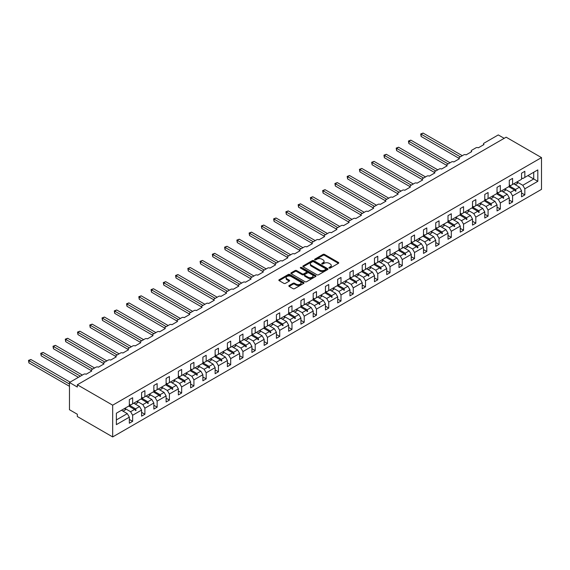 <?xml version="1.0" encoding="UTF-8"?>
<svg xmlns="http://www.w3.org/2000/svg" width="570" height="570" viewBox="0 0 570 570"><rect width="100%" height="100%" fill="white"/><g stroke="black" fill="none" stroke-linecap="round" stroke-linejoin="round"><path stroke-width="0.85" d="M329.154 268.071A0.762 0.442 0 0 0 330.237 268.071L338.43 263.34A1.09 0.627 0 0 0 338.751 262.898A1.09 0.627 0 0 0 338.43 262.449L324.551 254.434A1.09 0.627 0 0 0 323.005 254.434L314.811 259.165A0.762 0.442 0 0 0 315.894 259.792L316.956 259.179A3.491 2.016 0 0 1 321.886 259.179L323.048 259.842A3.491 2.016 0 0 1 324.066 261.267A3.491 2.016 0 0 1 323.048 262.692L321.986 263.304A0.762 0.442 0 0 0 323.062 263.931L324.123 263.319A3.491 2.016 0 0 1 329.061 263.319L330.215 263.988A3.491 2.016 0 0 1 331.241 265.413A3.491 2.016 0 0 1 330.215 266.838L329.154 267.444A0.762 0.442 0 0 0 329.154 268.071L329.154 267.444M289.154 285.513A1.09 0.627 0 0 0 288.833 285.955A1.09 0.627 0 0 0 289.154 286.404L293.044 288.655A1.09 0.627 0 0 0 294.59 288.655L303.689 283.397A1.09 0.627 0 0 0 304.01 282.955A1.09 0.627 0 0 0 303.689 282.506L289.809 274.491A1.09 0.627 0 0 0 288.263 274.491L279.165 279.749A1.09 0.627 0 0 0 278.844 280.191A1.09 0.627 0 0 0 279.165 280.639L283.867 283.354A1.09 0.627 0 0 0 285.413 283.354L289.304 281.103A1.09 0.627 0 0 0 289.624 280.661A1.09 0.627 0 0 0 289.304 280.212L286.974 278.865A2.914 1.681 0 0 1 286.119 277.676A2.914 1.681 0 0 1 287.921 276.122A2.914 1.681 0 0 1 291.099 276.486L300.24 281.765A2.914 1.681 0 0 1 301.088 282.955A2.914 1.681 0 0 1 299.293 284.508A2.914 1.681 0 0 1 296.108 284.145L294.59 283.262A1.09 0.627 0 0 0 293.044 283.262L289.154 285.513L289.154 286.404M541.5 157.605L112.682 405.177L112.682 436.934L541.5 189.361L541.5 157.605L506.146 137.192L77.328 384.771L77.328 387.037L69.469 382.499L83.769 374.248A1.667 0.962 180 0 1 86.127 374.248L91.784 370.977A1.667 0.962 0 0 1 91.3 370.301A1.667 0.962 0 0 1 91.784 369.617L96.031 367.173A1.667 0.962 180 0 1 98.382 367.173L104.039 363.902A1.667 0.962 0 0 1 103.555 363.225A1.667 0.962 0 0 1 104.039 362.541L108.286 360.09A1.667 0.962 180 0 1 110.644 360.09L116.294 356.827A1.667 0.962 0 0 1 115.81 356.15A1.667 0.962 0 0 1 116.294 355.466L120.541 353.015A1.667 0.962 180 0 1 122.899 353.015L128.556 349.752A1.667 0.962 0 0 1 128.065 349.068A1.667 0.962 0 0 1 128.556 348.391L132.796 345.94A1.667 0.962 180 0 1 135.154 345.94L140.811 342.677A1.667 0.962 0 0 1 140.32 341.993A1.667 0.962 0 0 1 140.811 341.316L145.051 338.865A1.667 0.962 180 0 1 147.409 338.865L153.066 335.602A1.667 0.962 0 0 1 152.582 334.918A1.667 0.962 0 0 1 153.066 334.241L157.313 331.79A1.667 0.962 180 0 1 159.664 331.79L165.321 328.519A1.667 0.962 0 0 1 164.837 327.843A1.667 0.962 0 0 1 165.321 327.159L169.568 324.715A1.667 0.962 180 0 1 171.926 324.715L177.576 321.444A1.667 0.962 0 0 1 177.092 320.767A1.667 0.962 0 0 1 177.576 320.084L181.823 317.64A1.667 0.962 180 0 1 184.181 317.64L189.839 314.369A1.667 0.962 0 0 1 189.347 313.692A1.667 0.962 0 0 1 189.839 313.008L194.078 310.557A1.667 0.962 180 0 1 196.436 310.557L202.094 307.294A1.667 0.962 0 0 1 201.602 306.61A1.667 0.962 0 0 1 202.094 305.933L206.333 303.482A1.667 0.962 180 0 1 208.691 303.482L214.349 300.219A1.667 0.962 0 0 1 213.864 299.535A1.667 0.962 0 0 1 214.349 298.858L218.588 296.407A1.667 0.962 180 0 1 220.946 296.407L226.604 293.144A1.667 0.962 0 0 1 226.119 292.46A1.667 0.962 0 0 1 226.604 291.783L230.85 289.332A1.667 0.962 180 0 1 233.201 289.332L238.859 286.069A1.667 0.962 0 0 1 238.374 285.385A1.667 0.962 0 0 1 238.859 284.708L243.105 282.257A1.667 0.962 180 0 1 245.463 282.257L251.121 278.987A1.667 0.962 0 0 1 250.629 278.31A1.667 0.962 0 0 1 251.121 277.626L255.36 275.182A1.667 0.962 180 0 1 257.718 275.182L263.376 271.911A1.667 0.962 0 0 1 262.884 271.235A1.667 0.962 0 0 1 263.376 270.55L267.615 268.099A1.667 0.962 180 0 1 269.973 268.099L275.631 264.836A1.667 0.962 0 0 1 275.146 264.159A1.667 0.962 0 0 1 275.631 263.475L279.87 261.024A1.667 0.962 180 0 1 282.228 261.024L287.886 257.761A1.667 0.962 0 0 1 287.401 257.077A1.667 0.962 0 0 1 287.886 256.4L292.132 253.949A1.667 0.962 180 0 1 294.483 253.949L300.141 250.686A1.667 0.962 0 0 1 299.656 250.002A1.667 0.962 0 0 1 300.141 249.325L304.387 246.874A1.667 0.962 180 0 1 306.745 246.874L312.403 243.611A1.667 0.962 0 0 1 311.911 242.927A1.667 0.962 0 0 1 312.403 242.25L316.642 239.799A1.667 0.962 180 0 1 319.001 239.799L324.658 236.536A1.667 0.962 0 0 1 324.166 235.852A1.667 0.962 0 0 1 324.658 235.175L328.897 232.724A1.667 0.962 180 0 1 331.256 232.724L336.913 229.454A1.667 0.962 0 0 1 336.421 228.777A1.667 0.962 0 0 1 336.913 228.093L341.152 225.649A1.667 0.962 180 0 1 343.511 225.649L349.168 222.378A1.667 0.962 0 0 1 348.683 221.702A1.667 0.962 0 0 1 349.168 221.018L353.414 218.566A1.667 0.962 180 0 1 355.766 218.566L361.423 215.303A1.667 0.962 0 0 1 360.938 214.626A1.667 0.962 0 0 1 361.423 213.942L365.669 211.491A1.667 0.962 180 0 1 368.028 211.491L373.685 208.228A1.667 0.962 0 0 1 373.193 207.544A1.667 0.962 0 0 1 373.685 206.867L377.924 204.416A1.667 0.962 180 0 1 380.283 204.416L385.94 201.153A1.667 0.962 0 0 1 385.448 200.469A1.667 0.962 0 0 1 385.94 199.792L390.179 197.341A1.667 0.962 180 0 1 392.538 197.341L398.195 194.078A1.667 0.962 0 0 1 397.703 193.394A1.667 0.962 0 0 1 398.195 192.717L402.434 190.266A1.667 0.962 180 0 1 404.793 190.266L410.45 187.003A1.667 0.962 0 0 1 409.965 186.319A1.667 0.962 0 0 1 410.45 185.642L414.696 183.191A1.667 0.962 180 0 1 417.048 183.191L422.705 179.921A1.667 0.962 0 0 1 422.22 179.244A1.667 0.962 0 0 1 422.705 178.56L426.951 176.116A1.667 0.962 180 0 1 429.31 176.116L434.967 172.845A1.667 0.962 0 0 1 434.475 172.168A1.667 0.962 0 0 1 434.967 171.484L439.206 169.034A1.667 0.962 180 0 1 441.565 169.034L447.222 165.77A1.667 0.962 0 0 1 446.73 165.093A1.667 0.962 0 0 1 447.222 164.409L451.461 161.958A1.667 0.962 180 0 1 453.82 161.958L459.477 158.695A1.667 0.962 0 0 1 458.985 158.011A1.667 0.962 0 0 1 459.477 157.334L463.716 154.883A1.667 0.962 180 0 1 466.075 154.883L471.732 151.62A1.667 0.962 0 0 1 471.248 150.936A1.667 0.962 0 0 1 471.732 150.259L475.978 147.808A1.667 0.962 180 0 1 478.33 147.808L483.987 144.545A1.667 0.962 0 0 1 483.503 143.861A1.667 0.962 0 0 1 483.987 143.184L498.287 134.926L504.179 138.325M112.682 405.177L77.328 384.771M317.027 274.804A1.09 0.627 0 0 0 318.573 274.804L327.672 269.553A1.09 0.627 0 0 0 327.992 269.104A1.09 0.627 0 0 0 327.672 268.662L313.792 260.647A1.09 0.627 0 0 0 312.246 260.647L303.147 265.898A1.09 0.627 0 0 0 302.827 266.347A1.09 0.627 0 0 0 303.147 266.788L317.027 274.804M300.796 268.235A0.762 0.442 0 0 1 301.566 268.342L315.666 276.486L306.582 281.73A1.09 0.627 0 0 1 305.036 281.73L291.156 273.714L295.053 271.484L295.053 270.572L291.156 272.823A1.09 0.627 0 0 0 290.835 273.272A1.09 0.627 0 0 0 291.156 273.714L291.156 272.823M295.053 271.484A1.09 0.627 0 0 1 296.592 271.484L296.592 270.572A1.09 0.627 0 0 0 295.053 270.572M296.592 270.572L302.221 273.828A1.09 0.627 0 0 0 303.767 273.828L306.346 272.332A1.09 0.627 0 0 0 306.667 271.89A1.09 0.627 0 0 0 306.346 271.441L300.49 268.057A0.762 0.442 0 0 1 301.566 267.437L315.68 275.581A1.09 0.627 0 0 1 316.001 276.03A1.09 0.627 0 0 1 315.68 276.471L315.68 275.581M129.34 404.272L130.594 404.999L132.639 403.824L132.639 397.739L129.34 399.648L129.34 405.726L116.38 413.207L116.38 424.643L129.34 417.155L127.295 413.62L121.481 410.265M129.34 419.427L132.639 421.33L132.639 415.252L141.595 410.079L139.55 406.545L133.736 403.182M124.802 408.369L130.594 411.711L132.639 415.252M141.595 397.197L142.856 397.924L144.894 396.741L144.894 390.664L141.595 392.573L141.595 398.651L132.639 403.824M141.595 412.345L144.894 414.255L144.894 408.177L153.85 403.004L151.812 399.463L145.998 396.107M135.297 404.08L137.691 402.698A8.892 5.13 60 0 0 137.049 401.273L142.856 404.636L144.894 408.177M153.85 390.122L155.111 390.849L157.149 389.666L157.149 383.589L153.85 385.498L153.85 391.576L144.894 396.741M153.85 405.27L157.149 407.18L157.149 401.102L166.112 395.929L164.067 392.388L158.253 389.032M149.311 394.212L155.111 397.561L157.149 401.102M166.112 383.047L167.366 383.774L169.411 382.591L169.411 376.514L166.112 378.416L166.112 384.493L157.149 389.666M166.112 398.195L169.411 400.104L169.411 394.02L178.367 388.854L176.322 385.313L170.508 381.957M159.807 389.93L162.201 388.548A8.892 5.13 60 0 0 161.559 387.123L167.366 390.486L169.411 394.02M178.367 375.972L179.621 376.692L181.666 375.516L181.666 369.438L178.367 371.341L178.367 377.418L169.411 382.591M178.367 391.12L181.666 393.022L181.666 386.945L190.622 381.779L188.577 378.238L182.763 374.882M172.062 382.855L174.456 381.472A8.892 5.13 60 0 0 173.814 380.048L179.621 383.411L181.666 386.945M190.622 368.89L191.876 369.617L193.921 368.441L193.921 362.363L190.622 364.266L190.622 370.343L181.666 375.516M190.622 384.045L193.921 385.947L193.921 379.869L202.877 374.697L200.832 371.163L195.018 367.807M186.084 372.987L191.876 376.335L193.921 379.869M202.877 361.815L204.138 362.541L206.176 361.366L206.176 355.288L202.877 357.19L202.877 363.268L193.921 368.441M202.877 376.97L206.176 378.872L206.176 372.794L215.132 367.622L213.094 364.088L207.281 360.732M196.579 368.705L198.973 367.315A8.892 5.13 60 0 0 198.332 365.897L204.138 369.253L206.176 372.794M215.132 354.74L216.393 355.466L218.431 354.291L218.431 348.206L215.132 350.115L215.132 356.193L206.176 361.366M215.132 369.894L218.431 371.797L218.431 365.719L227.394 360.546L225.349 357.012L219.536 353.649M210.594 358.836L216.393 362.178L218.431 365.719M227.394 347.664L228.648 348.391L230.693 347.208L230.693 341.131L227.394 343.04L227.394 349.118L218.431 354.291M227.394 362.812L230.693 364.722L230.693 358.644L239.649 353.471L237.605 349.93L231.791 346.574M222.849 351.754L228.648 355.103L230.693 358.644M239.649 340.589L240.903 341.316L242.948 340.133L242.948 334.056L239.649 335.965L239.649 342.043L230.693 347.208M239.649 355.737L242.948 357.647L242.948 351.569L251.904 346.396L249.86 342.855L244.046 339.499M235.111 344.679L240.903 348.028L242.948 351.569M251.904 333.514L253.158 334.241L255.203 333.058L255.203 326.981L251.904 328.883L251.904 334.961L242.948 340.133M251.904 348.662L255.203 350.571L255.203 344.487L264.159 339.321L262.115 335.78L256.3 332.424M247.366 337.604L253.158 340.953L255.203 344.487M264.159 326.439L265.421 327.159L267.458 325.983L267.458 319.905L264.159 321.808L264.159 327.885L255.203 333.058M264.159 341.587L267.458 343.489L267.458 337.411L276.414 332.246L274.377 328.705L268.563 325.349M259.621 330.529L265.421 333.878L267.458 337.411M276.414 319.357L277.676 320.084L279.713 318.908L279.713 312.83L276.414 314.733L276.414 320.81L267.458 325.983M276.414 334.512L279.713 336.414L279.713 330.336L288.669 325.164L286.632 321.63L280.818 318.274M271.876 323.454L277.676 326.802L279.713 330.336M288.669 312.282L289.93 313.008L291.975 311.833L291.975 305.755L288.669 307.658L288.669 313.735L279.713 318.908M288.669 327.437L291.975 329.339L291.975 323.261L300.932 318.089L298.887 314.555L293.073 311.199M284.131 316.379L289.93 319.72L291.975 323.261M300.932 305.207L302.185 305.933L304.23 304.751L304.23 298.673L300.932 300.582L300.932 306.66L291.975 311.833M300.932 320.361L304.23 322.264L304.23 316.186L313.187 311.013L311.142 307.472L305.328 304.116M296.393 309.303L302.185 312.645L304.23 316.186M313.187 298.131L314.44 298.858L316.485 297.675L316.485 291.598L313.187 293.507L313.187 299.585L304.23 304.751M313.187 313.279L316.485 315.189L316.485 309.111L325.442 303.938L323.397 300.397L317.583 297.041M306.881 305.014L309.282 303.632A8.892 5.13 60 0 0 308.641 302.207L314.44 305.57L316.485 309.111M325.442 291.056L326.695 291.783L328.74 290.6L328.74 284.523L325.442 286.425L325.442 292.51L316.485 297.675M325.442 306.204L328.74 308.113L328.74 302.036L337.697 296.863L335.659 293.322L329.845 289.966M320.903 295.146L326.695 298.495L328.74 302.036M337.697 283.981L338.958 284.708L340.995 283.525L340.995 277.447L337.697 279.35L337.697 285.428L328.74 290.6M337.697 299.129L340.995 301.031L340.995 294.954L349.952 289.788L347.914 286.247L342.1 282.891M331.398 290.864L333.792 289.482A8.892 5.13 60 0 0 333.151 288.057L338.958 291.42L340.995 294.954M349.952 276.906L351.213 277.626L353.257 276.45L353.257 270.372L349.952 272.275L349.952 278.352L340.995 283.525M349.952 292.054L353.257 293.956L353.257 287.879L362.214 282.706L360.169 279.172L354.355 275.816M345.413 280.996L351.213 284.344L353.257 287.879M362.214 269.824L363.468 270.55L365.512 269.375L365.512 263.297L362.214 265.2L362.214 271.277L353.257 276.45M362.214 284.979L365.512 286.881L365.512 280.803L374.469 275.631L372.424 272.097L366.61 268.741M355.908 276.714L358.302 275.331A8.892 5.13 60 0 0 357.661 273.906L363.468 277.269L365.512 280.803M374.469 262.749L375.723 263.475L377.768 262.3L377.768 256.222L374.469 258.125L374.469 264.202L365.512 269.375M374.469 277.904L377.768 279.806L377.768 273.728L386.724 268.555L384.679 265.022L378.865 261.666M368.163 269.639L370.564 268.249A8.892 5.13 60 0 0 369.923 266.831L375.723 270.187L377.768 273.728M386.724 255.673L387.978 256.4L390.022 255.218L390.022 249.14L386.724 251.049L386.724 257.127L377.768 262.3M386.724 270.828L390.022 272.731L390.022 266.653L398.979 261.48L396.941 257.939L391.127 254.583M382.185 259.77L387.978 263.112L390.022 266.653M398.979 248.598L400.24 249.325L402.278 248.142L402.278 242.065L398.979 243.974L398.979 250.052L390.022 255.218M398.979 263.746L402.278 265.656L402.278 259.578L411.234 254.405L409.196 250.864L403.382 247.508M392.68 255.481L395.074 254.099A8.892 5.13 60 0 0 394.433 252.674L400.24 256.037L402.278 259.578M411.234 241.523L412.495 242.25L414.54 241.067L414.54 234.99L411.234 236.892L411.234 242.977L402.278 248.142M411.234 256.671L414.54 258.581L414.54 252.503L423.496 247.33L421.451 243.789L415.637 240.433M404.935 248.406L407.329 247.024A8.892 5.13 60 0 0 406.688 245.599L412.495 248.962L414.54 252.503M423.496 234.448L424.75 235.175L426.795 233.992L426.795 227.915L423.496 229.817L423.496 235.894L414.54 241.067M423.496 249.596L426.795 251.498L426.795 245.421L435.751 240.255L433.706 236.714L427.892 233.358M418.95 238.538L424.75 241.887L426.795 245.421M435.751 227.373L437.005 228.093L439.05 226.917L439.05 220.839L435.751 222.742L435.751 228.819L426.795 233.992M435.751 242.521L439.05 244.423L439.05 238.345L448.006 233.173L445.961 229.639L440.147 226.283M429.445 234.256L431.846 232.873A8.892 5.13 60 0 0 431.205 231.448L437.005 234.811L439.05 238.345M448.006 220.291L449.26 221.018L451.305 219.842L451.305 213.764L448.006 215.667L448.006 221.744L439.05 226.917M448.006 235.446L451.305 237.348L451.305 231.27L460.261 226.098L458.216 222.564L452.402 219.208M443.467 224.388L449.26 227.736L451.305 231.27M460.261 213.216L461.522 213.942L463.56 212.767L463.56 206.689L460.261 208.591L460.261 214.669L451.305 219.842M460.261 228.37L463.56 230.273L463.56 224.195L472.516 219.022L470.478 215.489L464.664 212.126M455.722 217.312L461.522 220.654L463.56 224.195M472.516 206.141L473.777 206.867L475.822 205.685L475.822 199.607L472.516 201.516L472.516 207.594L463.56 212.767M472.516 221.295L475.822 223.198L475.822 217.12L484.778 211.947L482.733 208.406L476.919 205.05M466.217 213.023L468.611 211.641A8.892 5.13 60 0 0 467.97 210.216L473.777 213.579L475.822 217.12M484.778 199.065L486.032 199.792L488.077 198.609L488.077 192.532L484.778 194.441L484.778 200.519L475.822 205.685M484.778 214.213L488.077 216.123L488.077 210.045L497.033 204.872L494.988 201.331L489.174 197.975M480.232 203.155L486.032 206.504L488.077 210.045M497.033 191.99L498.287 192.717L500.332 191.534L500.332 185.457L497.033 187.359L497.033 193.444L488.077 198.609M497.033 207.138L500.332 209.047L500.332 202.97L509.288 197.797L507.243 194.256L501.429 190.9M490.727 198.873L493.128 197.491A8.892 5.13 60 0 0 492.487 196.066L498.287 199.429L500.332 202.97M509.288 184.915L510.542 185.642L512.587 184.459L512.587 178.382L509.288 180.284L509.288 186.362L500.332 191.534M509.288 200.063L512.587 201.965L512.587 195.888L521.543 190.722L521.543 196.8L524.842 194.89L524.842 188.812L537.809 181.331L533.72 178.973L533.72 172.254L537.809 169.896L537.809 181.331M502.982 191.798L505.383 190.416A8.892 5.13 60 0 0 504.742 188.991L510.542 192.354L512.587 195.888M521.543 177.84L522.804 178.56L524.842 177.384L524.842 171.306L521.543 173.209L521.543 179.286L512.587 184.459M521.543 192.988L524.842 194.89M517.004 181.93L522.804 185.279L524.842 188.812M69.469 382.499L69.469 409.716L77.328 414.255L77.328 416.52L112.682 436.934M132.639 421.33L129.34 423.232L129.34 417.155M144.894 414.255L141.595 416.157L141.595 410.079M157.149 407.18L153.85 409.082L153.85 403.004M169.411 400.104L166.112 402.007L166.112 395.929M181.666 393.022L178.367 394.932L178.367 388.854M193.921 385.947L190.622 387.857L190.622 381.779M206.176 378.872L202.877 380.774L202.877 374.697M218.431 371.797L215.132 373.699L215.132 367.622M230.693 364.722L227.394 366.624L227.394 360.546M242.948 357.647L239.649 359.549L239.649 353.471M255.203 350.571L251.904 352.474L251.904 346.396M267.458 343.489L264.159 345.399L264.159 339.321M279.713 336.414L276.414 338.323L276.414 332.246M291.975 329.339L288.669 331.241L288.669 325.164M304.23 322.264L300.932 324.166L300.932 318.089M316.485 315.189L313.187 317.091L313.187 311.013M328.74 308.113L325.442 310.016L325.442 303.938M340.995 301.031L337.697 302.941L337.697 296.863M353.257 293.956L349.952 295.866L349.952 289.788M365.512 286.881L362.214 288.791L362.214 282.706M377.768 279.806L374.469 281.708L374.469 275.631M390.022 272.731L386.724 274.633L386.724 268.555M402.278 265.656L398.979 267.558L398.979 261.48M414.54 258.581L411.234 260.483L411.234 254.405M426.795 251.498L423.496 253.408L423.496 247.33M439.05 244.423L435.751 246.333L435.751 240.255M451.305 237.348L448.006 239.258L448.006 233.173M463.56 230.273L460.261 232.175L460.261 226.098M475.822 223.198L472.516 225.1L472.516 219.022M488.077 216.123L484.778 218.025L484.778 211.947M500.332 209.047L497.033 210.95L497.033 204.872M512.587 201.965L509.288 203.875L509.288 197.797M524.842 177.384L537.809 169.896M135.56 402.135L136.059 401.85M129.34 405.256L135.56 408.847L139.55 406.545M130.594 411.711L134.591 409.403L135.667 410.599L136.059 410.372L135.56 408.847M128.777 406.047L134.591 409.403M147.815 395.06L148.314 394.768M141.595 398.181L147.815 401.772L151.812 399.463M142.856 404.636L146.846 402.327L147.922 403.524L148.314 403.296L147.815 401.772M141.032 398.972L146.846 402.327M160.07 387.985L160.569 387.693M153.85 391.106L160.07 394.697L164.067 392.388M155.111 397.561L159.108 395.252L160.177 396.449L160.569 396.221L160.07 394.697M153.294 391.896L159.108 395.252M172.325 380.91L172.824 380.618M166.112 384.03L172.325 387.621L176.322 385.313M167.366 390.486L171.363 388.177L172.432 389.374L172.824 389.146L172.325 387.621M165.549 384.821L171.363 388.177M184.58 373.834L185.086 373.542M178.367 376.955L184.58 380.546L188.577 378.238M179.621 383.411L183.618 381.102L184.687 382.299L185.086 382.071L184.58 380.546M177.804 377.746L183.618 381.102M196.842 366.752L197.341 366.467M190.622 369.88L196.842 373.471L200.832 371.163M191.876 376.335L195.873 374.027L196.949 375.224L197.341 374.996L196.842 373.471M190.059 370.671L195.873 374.027M209.097 359.677L209.596 359.392M202.877 362.805L209.097 366.389L213.094 364.088M204.138 369.253L208.128 366.952L209.204 368.142L209.596 367.921L209.097 366.389M202.314 363.596L208.128 366.952M221.352 352.602L221.851 352.317M215.132 355.723L221.352 359.314L225.349 357.012M216.393 362.178L220.391 359.87L221.459 361.067L221.851 360.839L221.352 359.314M214.577 356.514L220.391 359.87M233.607 345.527L234.106 345.235M227.394 348.648L233.607 352.239L237.605 349.93M228.648 355.103L232.645 352.794L233.714 353.991L234.106 353.763L233.607 352.239M226.832 349.439L232.645 352.794M245.862 338.452L246.361 338.16M239.649 341.572L245.862 345.163L249.86 342.855M240.903 348.028L244.901 345.719L245.969 346.916L246.361 346.688L245.862 345.163M239.087 342.363L244.901 345.719M258.125 331.377L258.623 331.084M251.904 334.497L258.125 338.088L262.115 335.78M253.158 340.953L257.156 338.644L258.231 339.841L258.623 339.613L258.125 338.088M251.341 335.288L257.156 338.644M270.38 324.294L270.878 324.009M264.159 327.422L270.38 331.013L274.377 328.705M265.421 333.878L269.411 331.569L270.486 332.766L270.878 332.538L270.38 331.013M263.596 328.213L269.411 331.569M282.635 317.219L283.133 316.934M276.414 320.347L282.635 323.938L286.632 321.63M277.676 326.802L281.673 324.494L282.741 325.691L283.133 325.463L282.635 323.938M275.859 321.138L281.673 324.494M294.889 310.144L295.388 309.859M288.669 313.272L294.889 316.856L298.887 314.555M289.93 319.72L293.928 317.419L294.996 318.609L295.388 318.388L294.889 316.856M288.114 314.056L293.928 317.419M307.144 303.069L307.643 302.784M300.932 306.19L307.144 309.781L311.142 307.472M302.185 312.645L306.183 310.337L307.251 311.534L307.643 311.305L307.144 309.781M300.369 306.981L306.183 310.337M319.407 295.994L319.905 295.702M313.187 299.115L319.407 302.706L323.397 300.397M314.44 305.57L318.438 303.261L319.514 304.458L319.905 304.23L319.407 302.706M312.624 299.906L318.438 303.261M331.662 288.919L332.16 288.627M325.442 292.04L331.662 295.631L335.659 293.322M326.695 298.495L330.693 296.186L331.769 297.383L332.16 297.155L331.662 295.631M324.879 292.83L330.693 296.186M343.917 281.844L344.415 281.552M337.697 284.964L343.917 288.555L347.914 286.247M338.958 291.42L342.955 289.111L344.024 290.308L344.415 290.08L343.917 288.555M337.141 285.755L342.955 289.111M356.172 274.761L356.67 274.476M349.952 277.889L356.172 281.48L360.169 279.172M351.213 284.344L355.21 282.036L356.279 283.233L356.67 283.005L356.172 281.48M349.396 278.68L355.21 282.036M368.427 267.686L368.925 267.401M362.214 270.814L368.427 274.405L372.424 272.097M363.468 277.269L367.465 274.961L368.534 276.158L368.925 275.93L368.427 274.405M361.651 271.605L367.465 274.961M380.682 260.611L381.188 260.326M374.469 263.739L380.689 267.323L384.679 265.022M375.723 270.187L379.72 267.886L380.796 269.076L381.188 268.855L380.689 267.323M373.906 264.523L379.72 267.886M392.944 253.536L393.443 253.251M386.724 256.657L392.944 260.248L396.941 257.939M387.978 263.112L391.975 260.804L393.051 262.001L393.443 261.772L392.944 260.248M386.161 257.448L391.975 260.804M405.199 246.461L405.697 246.169M398.979 249.582L405.199 253.173L409.196 250.864M400.24 256.037L404.23 253.728L405.306 254.925L405.697 254.697L405.199 253.173M398.416 250.373L404.23 253.728M417.454 239.386L417.953 239.094M411.234 242.507L417.454 246.097L421.451 243.789M412.495 248.962L416.492 246.653L417.561 247.85L417.953 247.622L417.454 246.097M410.678 243.297L416.492 246.653M429.709 232.311L430.207 232.018M423.496 235.431L429.709 239.022L433.706 236.714M424.75 241.887L428.747 239.578L429.816 240.775L430.207 240.547L429.709 239.022M422.933 236.222L428.747 239.578M441.964 225.228L442.47 224.943M435.751 228.356L441.964 231.947L445.961 229.639M437.005 234.811L441.002 232.503L442.071 233.7L442.47 233.472L441.964 231.947M435.188 229.147L441.002 232.503M454.226 218.153L454.725 217.868M448.006 221.281L454.226 224.872L458.216 222.564M449.26 227.736L453.257 225.428L454.333 226.625L454.725 226.397L454.226 224.872M447.443 222.072L453.257 225.428M466.481 211.078L466.98 210.793M460.261 214.206L466.481 217.79L470.478 215.489M461.522 220.654L465.512 218.353L466.588 219.543L466.98 219.322L466.481 217.79M459.698 214.99L465.512 218.353M478.736 204.003L479.235 203.718M472.516 207.124L478.736 210.715L482.733 208.406M473.777 213.579L477.774 211.27L478.843 212.468L479.235 212.239L478.736 210.715M471.96 207.915L477.774 211.27M490.991 196.928L491.49 196.636M484.778 200.049L490.991 203.64L494.988 201.331M486.032 206.504L490.029 204.195L491.098 205.392L491.49 205.164L490.991 203.64M484.215 200.84L490.029 204.195M503.246 189.853L503.752 189.561M497.033 192.974L503.246 196.565L507.243 194.256M498.287 199.429L502.284 197.12L503.353 198.317L503.752 198.089L503.246 196.565M496.47 193.764L502.284 197.12M515.508 182.778L516.007 182.486M509.288 185.898L515.508 189.489L519.498 187.181L513.684 183.825M510.542 192.354L514.539 190.045L515.615 191.242L516.007 191.014L515.508 189.489M508.725 186.689L514.539 190.045M519.498 187.181L521.543 190.722M522.804 185.279L533.72 178.973L527.905 175.617M116.38 419.926L127.295 413.62M514.767 190.302L516.007 191.014M502.512 197.377L503.752 198.089M490.257 204.452L491.49 205.164M478.002 211.527L479.235 212.239M465.747 218.602L466.98 219.322M453.485 225.684L454.725 226.397M441.23 232.76L442.47 233.472M428.975 239.835L430.207 240.547M416.72 246.91L417.953 247.622M404.465 253.985L405.697 254.697M392.203 261.06L393.443 261.772M379.948 268.135L381.188 268.855M367.693 275.217L368.925 275.93M355.438 282.293L356.67 283.005M343.183 289.368L344.415 290.08M330.921 296.443L332.16 297.155M318.666 303.518L319.905 304.23M306.411 310.593L307.643 311.305M294.156 317.668L295.388 318.388M281.901 324.75L283.133 325.463M269.646 331.826L270.878 332.538M257.384 338.901L258.623 339.613M245.129 345.976L246.361 346.688M232.873 353.051L234.106 353.763M220.618 360.126L221.851 360.839M208.364 367.208L209.596 367.921M196.101 374.283L197.341 374.996M183.846 381.358L185.086 382.071M171.591 388.434L172.824 389.146M159.336 395.509L160.569 396.221M147.081 402.584L148.314 403.296M134.819 409.659L136.059 410.372M329.46 268.178L330.215 267.743A3.491 2.016 0 0 0 331.241 266.318L331.241 265.413M324.066 261.267L324.066 262.179A3.491 2.016 0 0 1 323.048 263.604L322.292 264.038M338.416 263.347L324.551 255.346A1.09 0.627 0 0 0 323.005 255.346L315.117 259.899M327.657 269.56L313.792 261.552A1.09 0.627 0 0 0 312.246 261.552L303.162 266.796M325.741 269.418A0.762 0.442 0 0 0 325.741 268.798L313.557 261.758A0.762 0.442 0 0 0 312.481 261.758L311.363 262.407A3.491 2.016 0 0 0 310.337 263.832A3.491 2.016 0 0 0 311.363 265.257L319.692 270.066A3.491 2.016 0 0 0 324.629 270.066L325.741 269.418L325.741 270.322A0.762 0.442 0 0 0 325.969 270.016L325.969 269.104M310.337 263.832L310.337 264.737A3.491 2.016 0 0 0 311.363 266.161L311.363 265.257M325.741 270.322L324.629 270.971A3.491 2.016 0 0 1 319.692 270.971L311.363 266.161M296.592 271.484L302.221 274.733A1.09 0.627 0 0 0 303.767 274.733L306.346 273.244A1.09 0.627 0 0 0 306.667 272.795L306.667 271.89M308.064 277.198A2.914 1.681 0 0 0 311.241 277.562A2.914 1.681 0 0 0 313.044 276.008A2.914 1.681 0 0 0 312.189 274.818L308.969 272.959A1.09 0.627 0 0 0 307.43 272.959L304.843 274.448A1.09 0.627 0 0 0 304.522 274.897A1.09 0.627 0 0 0 304.843 275.339L308.064 277.198L308.064 278.103A2.914 1.681 0 0 0 311.241 278.474A2.914 1.681 0 0 0 313.044 276.913L313.044 276.008M304.522 274.897L304.522 275.802A1.09 0.627 0 0 0 304.843 276.243L304.843 275.339M308.064 278.103L304.843 276.243M301.088 282.955L301.088 283.86A2.914 1.681 0 0 1 299.293 285.413A2.914 1.681 0 0 1 296.108 285.05L294.59 284.173A1.09 0.627 0 0 0 293.044 284.173L289.168 286.411M286.119 277.676L286.119 278.588A2.914 1.681 0 0 0 286.974 279.777L286.974 278.865M289.289 281.117L286.974 279.777M303.675 283.404L289.809 275.403A1.09 0.627 0 0 0 288.263 275.403L279.179 280.647M420.703 133.95L421.137 134.199L421.137 136.465L420.703 133.95L423.097 133.066L421.137 134.199L460.339 156.835M421.137 136.465L458.985 158.325M423.097 133.066L462.306 155.703M514.012 183.64A8.892 5.13 60 0 1 514.268 184.16M516.997 181.916A8.892 5.13 60 0 1 517.638 183.34L515.244 184.723M408.448 141.025L408.882 141.275L408.882 143.547L408.448 141.025L410.842 140.142L408.882 141.275L448.084 163.911M408.882 143.547L446.73 165.4M410.842 140.142L450.051 162.778M501.757 190.715A8.892 5.13 60 0 1 502.013 191.235M396.193 148.1L396.62 148.35L396.62 150.623L396.193 148.1L398.587 147.217L396.62 148.35L435.829 170.986M396.62 150.623L434.475 172.475M398.587 147.217L437.789 169.853M489.502 197.79A8.892 5.13 60 0 1 489.751 198.31M383.938 155.183L384.365 155.432L384.365 157.698L383.938 155.183L386.332 154.292L384.365 155.432L423.574 178.061M384.365 157.698L422.22 179.55M386.332 154.292L425.534 176.928M477.24 204.865A8.892 5.13 60 0 1 477.496 205.385M480.225 203.141A8.892 5.13 60 0 1 480.866 204.566L478.472 205.948M371.676 162.258L372.11 162.507L372.11 164.773L371.676 162.258L374.077 161.374L372.11 162.507L411.312 185.143M372.11 164.773L409.965 186.625M374.077 161.374L413.279 184.003M464.985 211.94A8.892 5.13 60 0 1 465.241 212.46M359.421 169.333L359.855 169.582L359.855 171.848L359.421 169.333L361.822 168.449L359.855 169.582L399.057 192.218M359.855 171.848L397.703 193.7M361.822 168.449L401.024 191.085M452.73 219.015A8.892 5.13 60 0 1 452.986 219.543M455.715 217.291A8.892 5.13 60 0 1 456.356 218.716L453.962 220.106M347.166 176.408L347.6 176.657L347.6 178.923L347.166 176.408L349.56 175.524L347.6 176.657L386.802 199.293M347.6 178.923L385.448 200.783M349.56 175.524L388.769 198.161M440.475 226.098A8.892 5.13 60 0 1 440.731 226.618M443.46 224.373A8.892 5.13 60 0 1 444.101 225.798L441.7 227.181M334.911 183.483L335.338 183.732L335.338 186.005L334.911 183.483L337.305 182.599L335.338 183.732L374.547 206.368M335.338 186.005L373.193 207.858M337.305 182.599L376.506 205.236M428.22 233.173A8.892 5.13 60 0 1 428.469 233.693M322.656 190.558L323.083 190.808L323.083 193.08L322.656 190.558L325.05 189.675L323.083 190.808L362.292 213.444M323.083 193.08L360.938 214.933M325.05 189.675L364.251 212.311M415.957 240.248A8.892 5.13 60 0 1 416.214 240.768M418.943 238.524A8.892 5.13 60 0 1 419.584 239.949L417.19 241.331M310.394 197.64L310.828 197.883L310.828 200.156L310.394 197.64L312.795 196.75L310.828 197.883L350.03 220.519M310.828 200.156L348.683 222.008M312.795 196.75L351.996 219.386M403.703 247.323A8.892 5.13 60 0 1 403.959 247.843M298.139 204.715L298.573 204.965L298.573 207.231L298.139 204.715L300.54 203.825L298.573 204.965L337.775 227.594M298.573 207.231L336.421 229.083M300.54 203.825L339.741 226.461M391.447 254.398A8.892 5.13 60 0 1 391.704 254.918M285.884 211.791L286.318 212.04L286.318 214.306L285.884 211.791L288.278 210.907L286.318 212.04L325.52 234.676M286.318 214.306L324.166 236.158M288.278 210.907L327.486 233.536M379.193 261.473A8.892 5.13 60 0 1 379.449 261.993M382.178 259.749A8.892 5.13 60 0 1 382.819 261.174L380.418 262.556M273.629 218.866L274.056 219.115L274.056 221.381L273.629 218.866L276.022 217.982L274.056 219.115L313.265 241.751M274.056 221.381L311.911 243.233M276.022 217.982L315.231 240.618M366.938 268.548A8.892 5.13 60 0 1 367.187 269.076M261.373 225.941L261.801 226.19L261.801 228.456L261.373 225.941L263.767 225.057L261.801 226.19L301.01 248.826M261.801 228.456L299.656 250.316M263.767 225.057L302.969 247.694M354.675 275.631A8.892 5.13 60 0 1 354.932 276.151M249.111 233.016L249.546 233.265L249.546 235.538L249.111 233.016L251.513 232.133L249.546 233.265L288.748 255.902M249.546 235.538L287.401 257.391M251.513 232.133L290.714 254.769M342.42 282.706A8.892 5.13 60 0 1 342.677 283.226M345.406 280.982A8.892 5.13 60 0 1 346.047 282.406L343.653 283.789M236.856 240.091L237.291 240.34L237.291 242.613L236.856 240.091L239.258 239.208L237.291 240.34L276.493 262.977M237.291 242.613L275.146 264.466M239.258 239.208L278.459 261.844M330.165 289.781A8.892 5.13 60 0 1 330.422 290.301M224.601 247.173L225.036 247.416L225.036 249.689L224.601 247.173L226.995 246.283L225.036 247.416L264.238 270.052M225.036 249.689L262.884 271.541M226.995 246.283L266.204 268.919M317.91 296.856A8.892 5.13 60 0 1 318.167 297.376M320.896 295.132A8.892 5.13 60 0 1 321.537 296.557L319.143 297.939M212.346 254.248L212.781 254.498L212.781 256.764L212.346 254.248L214.74 253.358L212.781 254.498L251.983 277.127M212.781 256.764L250.629 278.616M214.74 253.358L253.949 275.994M305.655 303.931A8.892 5.13 60 0 1 305.905 304.451M200.091 261.324L200.519 261.573L200.519 263.839L200.091 261.324L202.485 260.44L200.519 261.573L239.728 284.209M200.519 263.839L238.374 285.691M202.485 260.44L241.687 283.069M293.393 311.006A8.892 5.13 60 0 1 293.65 311.526M296.379 309.282A8.892 5.13 60 0 1 297.02 310.707L294.626 312.089M187.836 268.399L188.264 268.648L188.264 270.914L187.836 268.399L190.23 267.515L188.264 268.648L227.466 291.284M188.264 270.914L226.119 292.766M190.23 267.515L229.432 290.151M281.138 318.081A8.892 5.13 60 0 1 281.395 318.609M284.124 316.364A8.892 5.13 60 0 1 284.765 317.782L282.371 319.171M175.574 275.474L176.009 275.723L176.009 277.989L175.574 275.474L177.975 274.59L176.009 275.723L215.211 298.359M176.009 277.989L213.864 299.849M177.975 274.59L217.177 297.227M268.883 325.164A8.892 5.13 60 0 1 269.14 325.684M271.869 323.439A8.892 5.13 60 0 1 272.51 324.864L270.116 326.247M163.319 282.549L163.754 282.798L163.754 285.071L163.319 282.549L165.713 281.666L163.754 282.798L202.956 305.435M163.754 285.071L201.602 306.924M165.713 281.666L204.922 304.302M256.628 332.239A8.892 5.13 60 0 1 256.885 332.759M259.614 330.514A8.892 5.13 60 0 1 260.255 331.94L257.861 333.322M151.064 289.624L151.499 289.873L151.499 292.146L151.064 289.624L153.458 288.741L151.499 289.873L190.701 312.51M151.499 292.146L189.347 313.999M153.458 288.741L192.667 311.377M244.373 339.314A8.892 5.13 60 0 1 244.623 339.834M247.359 337.59A8.892 5.13 60 0 1 248 339.015L245.599 340.397M138.809 296.706L139.237 296.956L139.237 299.221L138.809 296.706L141.203 295.816L139.237 296.956L178.446 319.585M139.237 299.221L177.092 321.074M141.203 295.816L180.405 318.452M232.111 346.389A8.892 5.13 60 0 1 232.368 346.909M235.096 344.665A8.892 5.13 60 0 1 235.738 346.09L233.344 347.472M126.554 303.781L126.982 304.031L126.982 306.297L126.554 303.781L128.948 302.898L126.982 304.031L166.191 326.66M126.982 306.297L164.837 328.149M128.948 302.898L168.15 325.527M219.856 353.464A8.892 5.13 60 0 1 220.113 353.984M222.841 351.74A8.892 5.13 60 0 1 223.483 353.165L221.089 354.547M114.292 310.857L114.727 311.106L114.727 313.372L114.292 310.857L116.693 309.973L114.727 311.106L153.928 333.742M114.727 313.372L152.582 335.224M116.693 309.973L155.895 332.602M207.601 360.539A8.892 5.13 60 0 1 207.858 361.059M210.587 358.815A8.892 5.13 60 0 1 211.228 360.24L208.834 361.622M102.037 317.932L102.472 318.181L102.472 320.447L102.037 317.932L104.431 317.048L102.472 318.181L141.674 340.817M102.472 320.447L140.32 342.299M104.431 317.048L143.64 339.684M195.346 367.614A8.892 5.13 60 0 1 195.603 368.142M89.782 325.007L90.217 325.256L90.217 327.522L89.782 325.007L92.176 324.123L90.217 325.256L129.418 347.892M90.217 327.522L128.065 349.382M92.176 324.123L131.385 346.76M183.091 374.697A8.892 5.13 60 0 1 183.348 375.217M186.077 372.972A8.892 5.13 60 0 1 186.718 374.397L184.317 375.78M77.527 332.082L77.955 332.331L77.955 334.604L77.527 332.082L79.921 331.198L77.955 332.331L117.163 354.968M77.955 334.604L115.81 356.457M79.921 331.198L119.123 353.835M170.829 381.772A8.892 5.13 60 0 1 171.085 382.292M65.272 339.157L65.7 339.406L65.7 341.679L65.272 339.157L67.666 338.274L65.7 339.406L104.909 362.043M65.7 341.679L103.555 363.532M67.666 338.274L106.868 360.91M158.574 388.847A8.892 5.13 60 0 1 158.831 389.367M53.01 346.239L53.445 346.489L53.445 348.755L53.01 346.239L55.411 345.349L53.445 346.489L92.646 369.118M53.445 348.755L91.3 370.607M55.411 345.349L94.613 367.985M146.319 395.922A8.892 5.13 60 0 1 146.576 396.442M149.304 394.198A8.892 5.13 60 0 1 149.946 395.623L147.552 397.005M40.755 353.315L41.19 353.564L41.19 355.83L40.755 353.315L43.149 352.431L41.19 353.564L80.391 376.193M41.19 355.83L78.425 377.333M43.149 352.431L82.358 375.06M134.064 402.997A8.892 5.13 60 0 1 134.321 403.517M28.5 360.39L28.935 360.639L28.935 362.905L28.5 360.39L30.894 359.506L28.935 360.639L69.469 384.045M28.935 362.905L69.469 386.31M30.894 359.506L70.103 382.135M121.809 410.072A8.892 5.13 60 0 1 122.066 410.592M124.794 408.348A8.892 5.13 60 0 1 125.436 409.773L123.035 411.162M330.215 267.743L330.215 266.838M321.986 263.931L321.986 263.304M323.048 263.604L323.048 262.692M314.811 259.792L314.811 259.165M323.005 255.346L323.005 254.434M324.551 255.346L324.551 254.434M338.43 263.34L338.43 262.449M303.147 266.788L303.147 265.898M312.246 261.552L312.246 260.647M313.792 261.552L313.792 260.647M327.672 269.553L327.672 268.662M319.692 270.971L319.692 270.066M324.629 270.971L324.629 270.066M302.221 274.733L302.221 273.828M303.767 274.733L303.767 273.828M306.346 273.244L306.346 272.332M301.566 268.342L301.566 267.437M293.044 284.173L293.044 283.262M294.59 284.173L294.59 283.262M296.108 285.05L296.108 284.145M289.304 281.103L289.304 280.212M279.165 280.639L279.165 279.749M288.263 275.403L288.263 274.491M289.809 275.403L289.809 274.491M303.689 283.397L303.689 282.506M483.503 144.823L483.503 143.861M471.248 151.898L471.248 150.936M458.985 158.973L458.985 158.011M446.73 166.055L446.73 165.093M434.475 173.13L434.475 172.168M422.22 180.206L422.22 179.244M409.965 187.281L409.965 186.319M397.703 194.356L397.703 193.394M385.448 201.431L385.448 200.469M373.193 208.513L373.193 207.544M360.938 215.588L360.938 214.626M348.683 222.663L348.683 221.702M336.421 229.739L336.421 228.777M324.166 236.814L324.166 235.852M311.911 243.889L311.911 242.927M299.656 250.964L299.656 250.002M287.401 258.046L287.401 257.077M275.146 265.121L275.146 264.159M262.884 272.196L262.884 271.235M250.629 279.272L250.629 278.31M238.374 286.347L238.374 285.385M226.119 293.422L226.119 292.46M213.864 300.497L213.864 299.535M201.602 307.579L201.602 306.61M189.347 314.654L189.347 313.692M177.092 321.729L177.092 320.767M164.837 328.805L164.837 327.843M152.582 335.88L152.582 334.918M140.32 342.955L140.32 341.993M128.065 350.03L128.065 349.068M115.81 357.112L115.81 356.15M103.555 364.187L103.555 363.225M91.3 371.262L91.3 370.301"/></g></svg>
